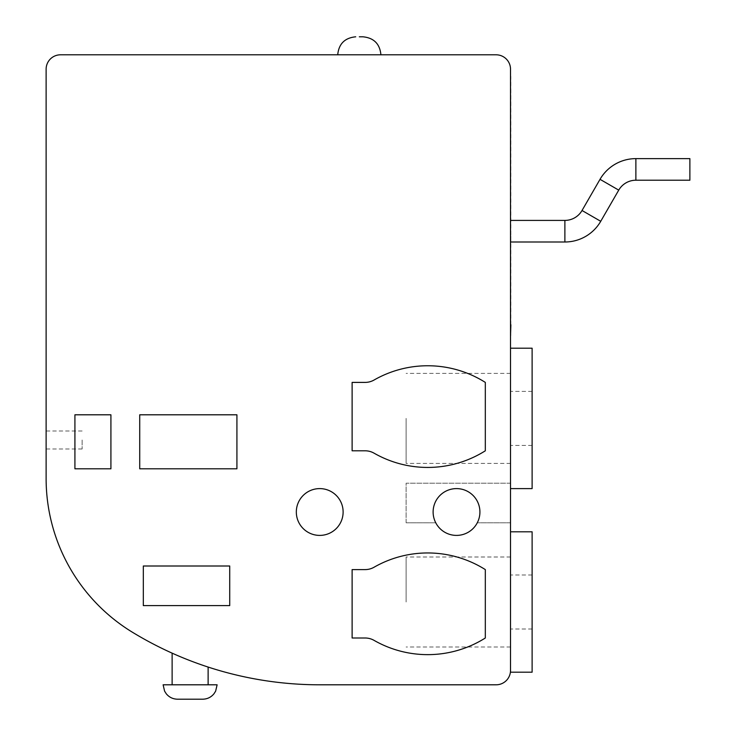 <?xml version="1.0" encoding="UTF-8"?>
<svg xmlns="http://www.w3.org/2000/svg" width="736" height="736" viewBox="0 0 736 736"><rect width="100%" height="100%" fill="white"/><g stroke="black" fill="none" stroke-linecap="round" stroke-linejoin="round"><path stroke-width="0.55" stroke-dasharray="3.68 2.76" d="M600.732 221.297L618.737 190.127L600.024 179.326L618.737 190.127A19.798 19.798 0 0 1 635.876 180.219L635.876 158.626A41.4 41.4 0 0 0 600.024 179.326L582.029 210.496A19.798 19.798 0 0 1 564.88 220.404L564.88 241.997A41.4 41.4 0 0 0 600.732 221.297L582.029 210.496M202.722 699.2L177.523 699.2M217.12 684.802L163.116 684.802M190.118 660.661C213.136 668.96 213.136 668.96 190.118 660.661C213.136 668.96 213.136 668.96 190.118 660.661C167.118 651.185 167.118 651.185 190.118 660.661M689.88 180.219L689.88 158.626M510.876 231.196L510.876 241.997L510.876 231.196M359.315 54.804L380.917 54.804L359.315 54.804M46.12 439.999L46.12 448.997L46.12 439.999M82.119 439.999L82.119 448.997L82.119 439.999M406.116 602.002L406.116 556.996L406.116 602.002M510.517 602.002L510.517 531.797L510.517 602.002M532.119 672.198L532.119 531.797M406.116 418.398L406.116 463.404L406.116 418.398M510.517 418.398L510.517 348.202L510.517 418.398M532.119 488.603L532.119 348.202M296.323 511.998A23.396 23.396 0 0 0 319.718 535.403A23.396 23.396 0 0 0 343.123 511.998A23.396 23.396 0 0 0 319.718 488.603A23.396 23.396 0 0 0 296.323 511.998M433.118 511.998A23.396 23.396 0 0 0 435.758 522.799A23.396 23.396 0 0 1 433.118 511.998A23.396 23.396 0 0 0 456.522 535.403A23.396 23.396 0 0 0 479.918 511.998A23.396 23.396 0 0 1 477.278 522.799A23.396 23.396 0 0 0 456.522 488.603A23.396 23.396 0 0 0 433.118 511.998A23.396 23.396 0 0 1 456.522 488.603A23.396 23.396 0 0 1 479.918 511.998A23.396 23.396 0 0 0 456.522 488.603A23.396 23.396 0 0 0 433.118 511.998M134.182 633.3A359.996 359.996 0 0 0 319.718 684.802L496.119 684.802A14.398 14.398 0 0 0 510.517 670.404L510.517 69.202A14.398 14.398 0 0 0 496.119 54.804L60.518 54.804A14.398 14.398 0 0 0 46.12 69.202L46.12 478.556A179.998 179.998 0 0 0 134.182 633.3M510.517 522.799L510.517 483.202L510.517 522.799L477.278 522.799L510.517 522.799M510.517 87.198L510.517 324.797L510.876 76.397M510.517 335.598L510.517 324.797L510.517 335.598M365.139 569.6L352.121 569.6L352.121 638.002L365.139 638.002A18.004 18.004 0 0 1 374.072 640.375A107.999 107.999 0 0 0 485.318 638.002L485.318 569.6A107.999 107.999 0 0 0 374.072 567.226A18.004 18.004 0 0 1 365.139 569.6L352.121 569.6L352.121 638.002L365.139 638.002A18.004 18.004 0 0 1 374.072 640.375A107.999 107.999 0 0 0 485.318 638.002L485.318 569.6A107.999 107.999 0 0 0 374.072 567.226A18.004 18.004 0 0 1 365.139 569.6L352.121 569.6L352.121 638.002L365.139 638.002A18.004 18.004 0 0 1 374.072 640.375A107.999 107.999 0 0 0 485.318 638.002L485.318 569.6A107.999 107.999 0 0 0 374.072 567.226A18.004 18.004 0 0 1 365.139 569.6M110.915 414.8L74.916 414.8L74.916 468.804L110.915 468.804L110.915 414.8L74.916 414.8L74.916 468.804L110.915 468.804L110.915 414.8L74.916 414.8L74.916 468.804L110.915 468.804L110.915 414.8M236.918 414.8L139.72 414.8L139.72 468.804L236.918 468.804L236.918 414.8L139.72 414.8L139.72 468.804L236.918 468.804L236.918 414.8L139.72 414.8L139.72 468.804L236.918 468.804L236.918 414.8M229.724 566.002L143.318 566.002L143.318 605.599L229.724 605.599L229.724 566.002L143.318 566.002L143.318 605.599L229.724 605.599L229.724 566.002L143.318 566.002L143.318 605.599L229.724 605.599L229.724 566.002M365.139 382.398L352.121 382.398L352.121 450.8L365.139 450.8A18.004 18.004 0 0 1 374.072 453.174A107.999 107.999 0 0 0 485.318 450.8L485.318 382.398A107.999 107.999 0 0 0 374.072 380.024A18.004 18.004 0 0 1 365.139 382.398L352.121 382.398L352.121 450.8L365.139 450.8A18.004 18.004 0 0 1 374.072 453.174A107.999 107.999 0 0 0 485.318 450.8L485.318 382.398A107.999 107.999 0 0 0 374.072 380.024A18.004 18.004 0 0 1 365.139 382.398L352.121 382.398L352.121 450.8L365.139 450.8A18.004 18.004 0 0 1 374.072 453.174A107.999 107.999 0 0 0 485.318 450.8L485.318 382.398A107.999 107.999 0 0 0 374.072 380.024A18.004 18.004 0 0 1 365.139 382.398M406.116 522.799L435.758 522.799L406.116 522.799L406.116 483.202L510.517 483.202L510.517 488.603L510.517 483.202L406.116 483.202L406.116 522.799M532.119 418.398L532.119 391.396L532.119 418.398M532.119 602.002L532.119 575L532.119 602.002M510.517 672.198L510.517 670.404M510.876 335.598L510.517 324.797M510.876 324.797L510.876 87.198M618.737 190.127L600.024 179.326M82.119 448.997L46.12 448.997M510.517 646.999L406.116 646.999M532.119 629.004L510.517 629.004M510.517 463.404L406.116 463.404M532.119 445.4L510.517 445.4M532.119 391.396L510.517 391.396M510.517 373.4L406.116 373.4M532.119 575L510.517 575M510.517 556.996L406.116 556.996M82.119 431.002L46.12 431.002"/><path stroke-width="1.1" d="M689.88 158.626L635.876 158.626A41.4 41.4 0 0 0 600.024 179.326L582.029 210.496A19.798 19.798 0 0 1 564.88 220.404L564.88 241.997L510.876 241.997L564.88 241.997A41.4 41.4 0 0 0 600.732 221.297L618.737 190.127A19.798 19.798 0 0 1 635.876 180.219L635.876 158.626L689.88 158.626L689.88 180.219L635.876 180.219L689.88 180.219M190.118 699.2L202.722 699.2C207.285 699.099 211.03 697.305 213.955 693.8L215.648 691.132L217.12 684.802L163.116 684.802L164.588 691.132L166.281 693.8C169.206 697.305 172.96 699.099 177.523 699.2L190.118 699.2M359.315 36.8L362.922 36.8L359.315 36.8M510.517 531.797L532.119 531.797L532.119 672.198L510.517 672.198L510.517 69.202A14.398 14.398 0 0 0 496.119 54.804L60.518 54.804A14.398 14.398 0 0 0 46.12 69.202L46.12 478.556A179.998 179.998 0 0 0 134.182 633.3A359.996 359.996 0 0 0 319.718 684.802L496.119 684.802A14.398 14.398 0 0 0 510.517 670.404M510.517 348.202L532.119 348.202L532.119 488.603L510.517 488.603M296.323 511.998A23.396 23.396 0 0 0 319.718 535.403A23.396 23.396 0 0 0 343.123 511.998A23.396 23.396 0 0 0 319.718 488.603A23.396 23.396 0 0 0 296.323 511.998M433.118 511.998A23.396 23.396 0 0 0 456.522 535.403A23.396 23.396 0 0 0 479.918 511.998A23.396 23.396 0 0 0 456.522 488.603A23.396 23.396 0 0 0 433.118 511.998M190.118 660.661C167.118 651.185 167.118 651.185 190.118 660.661M365.139 382.398L352.121 382.398L352.121 450.8L365.139 450.8A18.004 18.004 0 0 1 374.072 453.174A107.999 107.999 0 0 0 485.318 450.8L485.318 382.398A107.999 107.999 0 0 0 374.072 380.024A18.004 18.004 0 0 1 365.139 382.398M365.139 569.6L352.121 569.6L352.121 638.002L365.139 638.002A18.004 18.004 0 0 1 374.072 640.375A107.999 107.999 0 0 0 485.318 638.002L485.318 569.6A107.999 107.999 0 0 0 374.072 567.226A18.004 18.004 0 0 1 365.139 569.6M229.724 566.002L143.318 566.002L143.318 605.599L229.724 605.599L229.724 566.002M110.915 414.8L74.916 414.8L74.916 468.804L110.915 468.804L110.915 414.8M236.918 414.8L139.72 414.8L139.72 468.804L236.918 468.804L236.918 414.8M510.517 76.397L510.517 324.797M510.876 324.797L510.517 335.598M600.024 179.326L618.737 190.127M582.029 210.496L600.732 221.297M208.122 684.802L208.122 667.064M564.88 220.404L510.876 220.404L564.88 220.404M380.917 54.804C379.859 43.866 373.851 37.867 362.922 36.8M337.723 54.804C338.781 43.866 344.788 37.867 355.718 36.8M172.123 684.802L172.123 653.154"/></g></svg>
